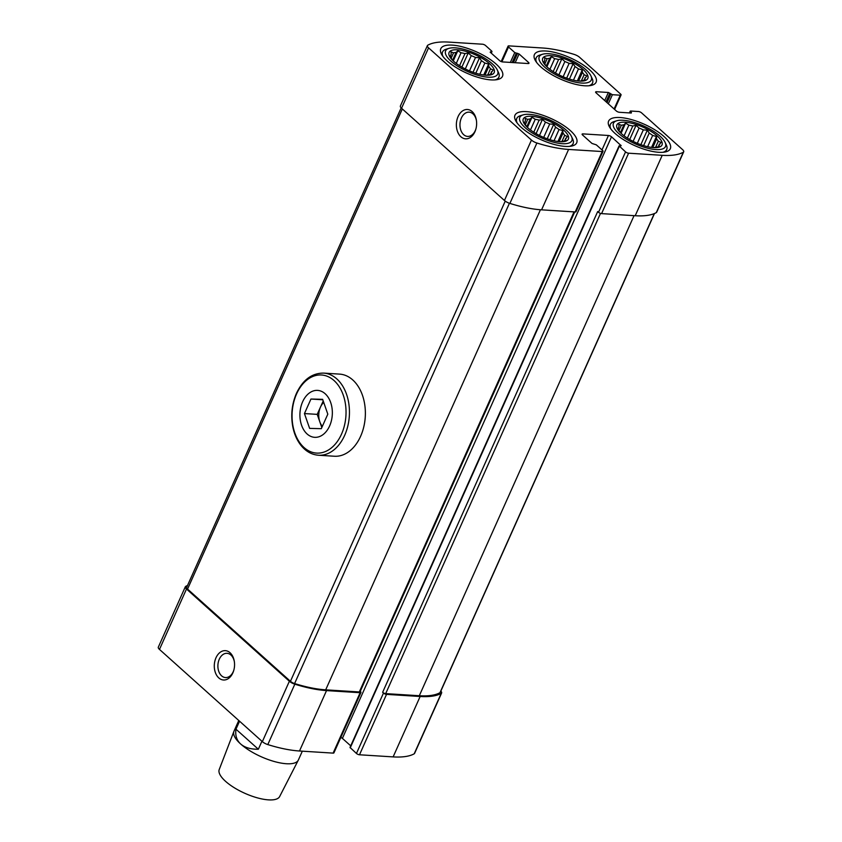 <?xml version="1.0" encoding="UTF-8"?>
<svg xmlns="http://www.w3.org/2000/svg" width="842" height="842" viewBox="0 0 842 842"><rect width="100%" height="100%" fill="white"/><g stroke="black" fill="none" stroke-linecap="round" stroke-linejoin="round"><path stroke-width="1.26" d="M618.102 129.226L618.512 128.31L617.544 128.331L619.438 131.215A22.039 7.631 24.1 0 0 620.712 132.983M618.586 127.71L619.007 126.774A22.039 7.631 24.1 0 0 618.754 127.216A22.039 7.631 24.1 0 0 618.512 128.31M618.975 130.563L621.343 125.279A22.039 7.631 24.1 0 1 623.89 124.869L625.627 123.153L628.869 125.174L624.09 135.846M620.428 132.626L623.89 124.869M627.374 138.12L632.795 126.005A22.039 7.631 24.1 0 0 628.869 125.174M633.11 141.361L639.078 128.037A22.039 7.631 24.1 0 1 643.33 129.879L647.33 130.205L649.224 133.089L643.625 145.613M637.32 143.308L643.33 129.879M647.635 146.697L652.666 135.446A22.039 7.631 24.1 0 0 649.224 133.089M652.771 147.55L656.602 138.983A22.039 7.631 24.1 0 1 658.307 141.224L660.959 142.424L658.012 146.866M655.56 147.371L658.307 141.224M658.223 146.824L658.739 145.666A22.039 7.631 24.1 0 0 658.991 145.224A22.039 7.631 24.1 0 0 659.233 144.129M652.887 147.592L653.855 147.582A22.039 7.631 24.1 0 0 656.402 147.161L659.654 146.497L658.739 145.666M625.29 122.216A24.692 8.546 24.1 0 0 619.891 132.152A24.692 8.546 24.1 0 0 654.56 147.655A24.692 8.546 24.1 0 0 656.949 135.699A24.692 8.546 24.1 0 0 625.29 122.216M619.007 126.774L618.849 124.248L621.343 125.279M652.666 135.446L656.455 136.457L656.602 138.983M632.795 126.005L636.047 125.332L639.078 128.037M543.911 62.718L544.311 61.792L543.343 61.813L545.237 64.697A22.039 7.631 24.1 0 0 546.521 66.465M544.395 61.192L544.806 60.256A22.039 7.631 24.1 0 0 544.553 60.708A22.039 7.631 24.1 0 0 544.311 61.792M544.785 64.045L547.142 58.761A22.039 7.631 24.1 0 1 549.7 58.351L551.426 56.646L554.668 58.666L549.9 69.328M546.226 66.108L549.7 58.351M553.183 71.602L558.604 59.487A22.039 7.631 24.1 0 0 554.668 58.666M558.92 74.843L564.877 61.519A22.039 7.631 24.1 0 1 569.129 63.361L573.139 63.687L575.033 66.571L569.424 79.095M563.13 76.79L569.129 63.361M573.444 80.179L578.475 68.928A22.039 7.631 24.1 0 0 575.033 66.571M578.58 81.032L582.411 72.465A22.039 7.631 24.1 0 1 584.116 74.717L586.769 75.906L583.811 80.348M581.369 80.853L584.116 74.717M584.032 80.306L584.548 79.159A22.039 7.631 24.1 0 0 584.801 78.706A22.039 7.631 24.1 0 0 585.043 77.622M578.686 81.074L579.654 81.064A22.039 7.631 24.1 0 0 582.211 80.653L585.464 79.979L584.548 79.159M551.1 55.698A24.692 8.546 24.1 0 0 545.7 65.634A24.692 8.546 24.1 0 0 580.359 81.137A24.692 8.546 24.1 0 0 582.748 69.181A24.692 8.546 24.1 0 0 551.1 55.698M544.806 60.256L544.648 57.74L547.142 58.761M578.475 68.928L582.254 69.939L582.411 72.465M558.604 59.487L561.856 58.824L564.877 61.519M450.281 56.824L450.691 55.909L449.723 55.919L451.617 58.803A22.039 7.631 24.1 0 0 452.901 60.571M450.765 55.298L451.186 54.372A22.039 7.631 24.1 0 0 450.933 54.814A22.039 7.631 24.1 0 0 450.691 55.909M451.165 58.151L453.522 52.878A22.039 7.631 24.1 0 1 456.08 52.457L457.806 50.752L461.048 52.772L456.28 63.434M452.607 60.224L456.08 52.457M459.564 65.708L464.984 53.593A22.039 7.631 24.1 0 0 461.048 52.772M465.289 68.96L471.257 55.635A22.039 7.631 24.1 0 1 475.509 57.467L479.508 57.793L481.413 60.687L475.804 73.212M469.499 70.896L475.509 57.467M479.814 74.285L484.845 63.045A22.039 7.631 24.1 0 0 481.413 60.687M484.96 75.138L488.792 66.571A22.039 7.631 24.1 0 1 490.486 68.823L493.138 70.012L490.191 74.464M487.739 74.97L490.486 68.823M490.412 74.412L490.928 73.265A22.039 7.631 24.1 0 0 491.181 72.812A22.039 7.631 24.1 0 0 491.412 71.728M485.066 75.191L486.034 75.17A22.039 7.631 24.1 0 0 488.592 74.759L491.833 74.096L490.928 73.265M457.48 49.815A24.692 8.546 24.1 0 0 452.08 59.74A24.692 8.546 24.1 0 0 486.739 75.243A24.692 8.546 24.1 0 0 489.128 63.287A24.692 8.546 24.1 0 0 457.48 49.815M451.186 54.372L451.028 51.846L453.522 52.878M484.845 63.045L488.634 64.055L488.792 66.571M464.984 53.593L468.226 52.93L471.257 55.635M524.482 123.332L524.892 122.416L523.924 122.437L525.818 125.321A22.039 7.631 24.1 0 0 527.092 127.089M524.966 121.816L525.387 120.88A22.039 7.631 24.1 0 0 525.124 121.332A22.039 7.631 24.1 0 0 524.892 122.416M525.355 124.669L527.713 119.385A22.039 7.631 24.1 0 1 530.271 118.975L531.997 117.259L535.238 119.29L530.471 129.952M526.797 126.732L530.271 118.975M533.754 132.226L539.175 120.111A22.039 7.631 24.1 0 0 535.238 119.29M539.49 135.467L545.448 122.143A22.039 7.631 24.1 0 1 549.71 123.984L553.71 124.311L555.604 127.195L550.005 139.719M543.7 137.414L549.71 123.984M554.015 140.803L559.046 129.552A22.039 7.631 24.1 0 0 555.604 127.195M559.151 141.656L562.982 133.089A22.039 7.631 24.1 0 1 564.687 135.341L567.34 136.53L564.393 140.972M561.94 141.477L564.687 135.341M564.603 140.93L565.119 139.783A22.039 7.631 24.1 0 0 565.371 139.33A22.039 7.631 24.1 0 0 565.613 138.235M559.256 141.698L560.225 141.688A22.039 7.631 24.1 0 0 562.782 141.277L566.034 140.603L565.119 139.783M531.67 116.322A24.692 8.546 24.1 0 0 526.271 126.258A24.692 8.546 24.1 0 0 560.94 141.761A24.692 8.546 24.1 0 0 563.319 129.805A24.692 8.546 24.1 0 0 531.67 116.322M525.387 120.88L525.229 118.364L527.713 119.385M559.046 129.552L562.824 130.563L562.982 133.089M539.175 120.111L542.427 119.438L545.448 122.143M440.84 691.124A6.168 2.137 -155.9 0 1 441.618 692.987L414.59 753.39A6.168 2.137 -155.9 0 1 414.201 753.801A76.422 26.46 -155.9 0 1 393.13 756.895L359.502 754.779A2.347 0.81 -155.9 0 1 356.45 753.464L349.998 747.443L619.091 145.866L621.164 145.698L611.502 136.804A2.347 0.81 -155.9 0 0 608.45 135.488L582.917 133.889A2.347 0.81 -155.9 0 0 582.117 134.131A2.347 0.81 -155.9 0 0 582.559 134.983L592.01 143.456L596.336 144.856L602.577 150.444A2.347 0.81 -155.9 0 1 603.019 151.297A2.347 0.81 -155.9 0 1 602.219 151.549L568.603 149.434A76.422 26.46 -155.9 0 1 536.901 143.014A6.168 2.137 -155.9 0 1 531.449 140.077L428.567 47.847A6.168 2.137 -155.9 0 1 427.41 45.605A6.168 2.137 -155.9 0 1 427.799 45.194A76.422 26.46 -155.9 0 1 448.87 42.1L482.498 44.216A2.347 0.81 -155.9 0 1 485.55 45.531L491.781 51.13L490.16 52.151L499.601 60.613A2.347 0.81 -155.9 0 0 502.653 61.929L528.187 63.539A2.347 0.81 -155.9 0 0 528.976 63.287A2.347 0.81 -155.9 0 0 528.534 62.434L519.093 53.972L514.767 52.572L508.526 46.973A2.347 0.81 -155.9 0 1 508.084 46.121A2.347 0.81 -155.9 0 1 508.884 45.878L542.501 47.994A76.422 26.46 -155.9 0 1 574.191 54.414A6.168 2.137 -155.9 0 1 579.643 57.351L620.628 94.094A2.347 0.81 -155.9 0 1 621.07 94.946A2.347 0.81 -155.9 0 1 620.28 95.199L612.408 94.693L608.345 92.473L596.431 91.725A2.347 0.81 -155.9 0 0 595.631 91.978A2.347 0.81 -155.9 0 0 596.073 92.831L616.312 110.965A2.347 0.81 -155.9 0 0 619.354 112.281L631.279 113.038L630.616 111.028L638.489 111.523A2.347 0.81 -155.9 0 1 641.541 112.839L682.525 149.581A6.168 2.137 -155.9 0 1 683.693 151.823A6.168 2.137 -155.9 0 1 683.304 152.223A76.422 26.46 -155.9 0 1 662.222 155.317L628.606 153.202A2.347 0.81 -155.9 0 1 625.553 151.886L619.091 145.866M350.714 745.833L342.399 738.381L611.502 136.804M340.821 737.445A2.347 0.81 -155.9 0 1 342.399 738.381M360.239 691.387L360.492 691.608A2.347 0.81 -155.9 0 1 360.944 692.461L333.916 752.874A2.347 0.81 -155.9 0 1 333.116 753.116L299.499 751.001A76.422 26.46 -155.9 0 1 267.809 744.581A6.168 2.137 -155.9 0 1 262.357 741.644L159.475 649.414A6.168 2.137 -155.9 0 1 158.307 647.182L185.335 586.769A6.168 2.137 -155.9 0 1 185.724 586.369A76.422 26.46 -155.9 0 1 187.513 585.485M683.693 151.823L656.665 212.226A6.168 2.137 -155.9 0 1 656.276 212.637A76.422 26.46 -155.9 0 1 635.205 215.731L601.577 213.615A2.347 0.81 -155.9 0 1 598.525 212.3L597.683 211.542L382.636 692.303L383.478 693.061A2.347 0.81 -155.9 0 0 386.531 694.376L420.147 696.492A76.422 26.46 -155.9 0 0 441.229 693.387A6.168 2.137 -155.9 0 0 441.618 692.987M603.019 151.297L575.991 211.71A2.347 0.81 -155.9 0 1 575.202 211.952L541.574 209.837A76.422 26.46 -155.9 0 1 509.884 203.417A6.168 2.137 -155.9 0 1 504.432 200.48L401.55 108.25A6.168 2.137 -155.9 0 1 400.382 106.008L427.41 45.605M458.069 116.606A14.693 10.115 -86.4 0 0 461.637 137.362A14.693 10.115 -86.4 0 0 475.793 129.394A14.693 10.115 -86.4 0 0 476.372 120.143A14.693 10.115 -86.4 0 0 468.31 109.607A14.693 10.115 -86.4 0 0 458.069 116.606M360.944 692.461A2.347 0.81 -155.9 0 1 360.144 692.713L326.528 690.598A76.422 26.46 -155.9 0 1 294.826 684.178A6.168 2.137 -155.9 0 1 289.374 681.241L186.492 589.011A6.168 2.137 -155.9 0 1 185.335 586.769M215.994 657.77A14.693 10.115 -86.4 0 0 219.562 678.536A14.693 10.115 -86.4 0 0 233.718 670.558A14.693 10.115 -86.4 0 0 234.297 661.307A14.693 10.115 -86.4 0 0 226.235 650.771A14.693 10.115 -86.4 0 0 215.994 657.77M491.033 79.895A33.796 11.704 -155.9 0 1 455.932 67.413A33.796 11.704 -155.9 0 1 440.787 48.71A33.796 11.704 -155.9 0 1 472.594 50.215A33.796 11.704 -155.9 0 1 502.727 73.296A33.796 11.704 -155.9 0 1 502.495 76.306A33.796 11.704 -155.9 0 1 491.033 79.895M584.653 85.779A33.796 11.704 -155.9 0 1 555.362 76.611A33.796 11.704 -155.9 0 1 534.407 54.593A33.796 11.704 -155.9 0 1 570.045 57.719A33.796 11.704 -155.9 0 1 596.115 82.2A33.796 11.704 -155.9 0 1 584.653 85.779M658.854 152.297A33.796 11.704 -155.9 0 1 623.754 139.825A33.796 11.704 -155.9 0 1 608.608 121.111A33.796 11.704 -155.9 0 1 609.85 119.511A33.796 11.704 -155.9 0 1 646.824 125.437A33.796 11.704 -155.9 0 1 670.316 148.718A33.796 11.704 -155.9 0 1 658.854 152.297M565.224 146.403A33.796 11.704 -155.9 0 1 530.134 133.931A33.796 11.704 -155.9 0 1 514.978 115.217A33.796 11.704 -155.9 0 1 542.964 115.301A33.796 11.704 -155.9 0 1 576.686 142.824A33.796 11.704 -155.9 0 1 565.224 146.403M654.487 213.51L440.271 692.387A4.705 1.631 -155.9 0 1 439.977 692.692A74.949 25.944 -155.9 0 1 419.305 695.734L385.689 693.619A2.347 0.81 -155.9 0 1 382.636 692.303M574.718 211.921L360.102 691.703A2.347 0.81 -155.9 0 1 359.302 691.956L325.686 689.84A74.949 25.944 -155.9 0 1 294.595 683.546A4.705 1.631 -155.9 0 1 290.437 681.304L187.555 589.074A4.705 1.631 -155.9 0 1 186.671 587.369L401.16 107.871M234.36 661.728A12.146 8.367 -86.4 0 0 227.035 653.318A12.146 8.367 -86.4 0 0 219.299 659.191A12.146 8.367 -86.4 0 0 225.509 677.568A12.146 8.367 -86.4 0 0 233.834 670.137M476.435 120.564A12.146 8.367 -86.4 0 0 469.11 112.154A12.146 8.367 -86.4 0 0 461.374 118.027A12.146 8.367 -86.4 0 0 467.584 136.404A12.146 8.367 -86.4 0 0 475.909 128.973M523.135 114.88A28.512 9.872 24.1 0 0 541.806 138.035A28.512 9.872 24.1 0 0 571.508 136.52A28.512 9.872 24.1 0 0 529.481 114.354A28.512 9.872 24.1 0 0 523.135 114.88L520.367 115.722A30.859 10.683 24.1 0 0 516.767 118.438A30.859 10.683 24.1 0 0 517.22 123.09M569.339 146.403A30.859 10.683 24.1 0 0 573.107 143.635A30.859 10.683 24.1 0 0 572.728 139.151L571.508 136.52M616.754 120.774A28.512 9.872 24.1 0 0 635.426 143.919A28.512 9.872 24.1 0 0 665.138 142.414A28.512 9.872 24.1 0 0 623.101 120.248A28.512 9.872 24.1 0 0 616.754 120.774L613.986 121.616A30.859 10.683 24.1 0 0 610.387 124.321A30.859 10.683 24.1 0 0 610.839 128.973M662.959 152.286A30.859 10.683 24.1 0 0 666.727 149.529A30.859 10.683 24.1 0 0 666.348 145.045L665.138 142.414M542.564 54.256A28.512 9.872 24.1 0 0 561.235 77.411A28.512 9.872 24.1 0 0 590.937 75.896A28.512 9.872 24.1 0 0 548.91 53.741A28.512 9.872 24.1 0 0 542.564 54.256L539.785 55.098A30.859 10.683 24.1 0 0 536.186 57.814A30.859 10.683 24.1 0 0 536.649 62.466M588.758 85.779A30.859 10.683 24.1 0 0 592.536 83.011A30.859 10.683 24.1 0 0 592.158 78.527L590.937 75.896M448.944 48.362A28.512 9.872 24.1 0 0 467.605 71.517A28.512 9.872 24.1 0 0 497.317 70.002A28.512 9.872 24.1 0 0 455.28 47.847A28.512 9.872 24.1 0 0 448.944 48.362L446.165 49.215A30.859 10.683 24.1 0 0 442.566 51.92A30.859 10.683 24.1 0 0 443.018 56.572M495.138 79.885A30.859 10.683 24.1 0 0 498.906 77.127A30.859 10.683 24.1 0 0 498.527 72.633L497.317 70.002M547.226 138.793L553.71 124.311M536.08 133.636L542.427 119.438M527.45 127.426L531.997 117.259M557.93 141.519L562.824 130.563M473.036 72.275L479.508 57.793M461.879 67.118L468.226 52.93M453.259 60.919L457.806 50.752M483.729 75.001L488.634 64.055M566.655 78.169L573.139 63.687M555.499 73.012L561.856 58.824M546.879 66.802L551.426 56.646M577.359 80.895L582.254 69.939M640.857 144.687L647.33 130.205M629.7 139.53L636.047 125.332M621.07 133.32L625.627 123.153M651.55 147.413L656.455 136.457M238.77 720.499L233.992 731.193A35.269 12.209 24.1 0 0 233.908 731.403A35.269 12.209 24.1 0 0 240.654 743.991C244.769 747.58 250.663 749.338 258.347 749.243L261.915 741.255M258.347 749.243L235.97 729.193C235.097 735.371 236.655 740.307 240.654 743.991A35.269 12.209 24.1 0 0 274.218 761.494A35.269 12.209 24.1 0 0 298.278 760.2A35.269 12.209 24.1 0 0 298.384 760L302.32 751.18M235.97 729.193L239.549 721.205M233.908 731.403L219.225 769.525A33.101 11.462 24.1 0 0 225.561 781.334A33.101 11.462 24.1 0 0 257.052 797.763A33.101 11.462 24.1 0 0 279.649 796.553L298.278 760.2M302.636 401.771A23.513 16.187 93.6 0 1 330.674 402.465A23.513 16.187 93.6 0 1 315.076 437.345A23.513 16.187 93.6 0 1 302.636 401.771M309.624 428.389L304.446 413.569L310.951 399.034L322.633 399.329L327.812 414.159L321.307 428.683L309.624 428.389M323.654 373.101L339.568 374.111A41.153 28.323 93.6 0 1 364.628 403.907A41.153 28.323 93.6 0 1 362.997 429.809A41.153 28.323 93.6 0 1 334.4 456.238L318.487 455.238A41.153 28.323 93.6 0 0 349.335 415.948A41.153 28.323 93.6 0 0 323.654 373.101C311.95 373.059 302.888 379.805 296.458 393.319C291.974 403.739 290.711 414.706 292.69 426.21C294.153 433.977 297.026 440.503 301.31 445.786C306.141 451.565 311.856 454.712 318.487 455.238M364.639 404.002A40.563 27.923 93.6 0 1 364.649 404.097A40.563 27.923 93.6 0 1 363.049 429.63A40.563 27.923 93.6 0 1 363.018 429.725M321.823 427.547L317.213 414.369L304.446 413.569M317.213 414.369L323.202 400.981M322.791 399.782L310.951 399.034M322.36 426.336A14.693 10.115 93.6 0 1 319.802 421.789A14.693 10.115 93.6 0 1 320.465 407.107A14.693 10.115 93.6 0 1 323.707 402.423M656.276 212.637L683.304 152.223M635.205 215.731L662.222 155.317M601.577 213.615L628.606 153.202M598.525 212.3L625.553 151.886M575.202 211.952L602.219 151.549M541.574 209.837L568.603 149.434M509.884 203.417L536.901 143.014M504.432 200.48L531.449 140.077M401.55 108.25L428.567 47.847M501.895 61.792L508.526 46.973M614.102 108.997L620.28 95.199M414.201 753.801L441.229 693.387M393.13 756.895L420.147 696.492M359.502 754.779L386.531 694.376M356.45 753.464L383.478 693.061M350.219 747.875L619.312 146.297M620.701 145.824L620.943 145.277M601.988 149.929L608.45 135.488M582.464 134.899L582.917 133.889M333.116 753.116L360.144 692.713M299.499 751.001L326.528 690.598M267.809 744.581L294.826 684.178M262.357 741.644L289.374 681.241M159.475 649.414L186.492 589.011M491.044 52.941L491.612 51.678M528.05 63.529L528.534 62.434M515.178 62.718L519.093 53.972M513.409 62.603L517.567 53.309M512.136 62.529L516.293 53.225M510.357 62.413L514.767 52.572M608.324 103.819L612.408 94.693M607.029 102.65L610.882 94.041M606.019 101.745L609.871 93.136M604.714 100.577L608.345 92.473M595.978 92.736L596.431 91.725M631.205 113.028L631.447 112.481M629.827 112.944L630.437 111.576M385.689 693.619L600.504 213.384M419.305 695.734L634.047 215.657M439.977 692.692L654.287 213.594M187.555 589.074L402.329 108.955M290.437 681.304L505.232 201.133M294.595 683.546L509.431 203.269M325.686 689.84L540.427 209.763M359.302 691.956L574.044 211.879M296.594 393.919A39.121 26.933 93.6 0 1 343.252 395.087A39.121 26.933 93.6 0 1 317.287 453.122A39.121 26.933 93.6 0 1 296.594 393.919M501.179 61.55L508.084 46.121M614.597 109.428L621.07 94.946M491.286 53.162L492.002 51.551M629.427 112.923L630.216 111.155M572.055 145.982L573.107 143.635M515.714 120.774L516.767 118.438M665.685 151.876L666.727 149.529M609.334 126.668L610.387 124.321M591.484 85.358L592.536 83.011M535.144 60.15L536.186 57.814M497.864 79.464L498.906 77.127M441.524 54.267L442.566 51.92"/></g></svg>
